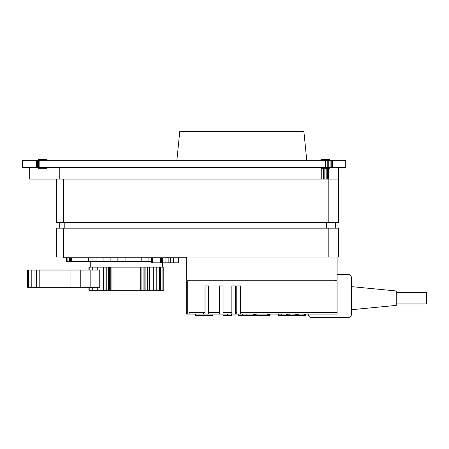 <?xml version="1.0" encoding="UTF-8"?>
<svg xmlns="http://www.w3.org/2000/svg" width="449" height="449" viewBox="0 0 449 449"><rect width="100%" height="100%" fill="white"/><g stroke="black" fill="none" stroke-linecap="round" stroke-linejoin="round"><path stroke-width="0.67" d="M396.243 290.958L396.243 305.393L351.505 309.72L396.243 305.393L396.243 290.958L351.505 286.63L396.243 290.958M351.505 314.053L351.505 277.97A3.609 3.609 0 0 0 347.896 274.361A3.609 3.609 0 0 1 351.505 277.97L351.505 314.053A3.609 3.609 0 0 1 347.896 317.662L311.814 317.662L347.896 317.662A3.609 3.609 0 0 0 351.505 314.053M311.814 317.662A3.609 3.609 0 0 1 308.205 314.053A3.609 3.609 0 0 0 311.814 317.662L347.896 317.662L311.814 317.662M337.07 274.361L347.896 274.361M396.243 303.951L426.55 303.951L396.243 303.951M426.55 292.406L396.243 292.406L426.55 292.406L426.55 303.951L426.55 292.406M337.07 280.855L186.256 280.855L186.256 314.053L186.256 280.855L187.699 280.855L187.699 314.053L186.256 314.053L187.699 314.053L187.699 280.855L337.07 280.855L337.07 312.611L337.07 280.855M186.256 280.137L337.07 280.137L337.07 257.047L337.07 280.137L186.256 280.137L186.256 257.765L186.256 280.137M337.07 314.053L337.07 312.611L240.378 312.611L240.378 285.906L236.769 285.906L236.769 312.611L235.327 312.611L235.327 285.906L231.858 285.906L231.858 312.611L223.058 312.611L223.058 285.906L219.595 285.906L219.595 312.611L208.622 312.611L208.622 285.906L205.019 285.906L205.019 312.611L189.141 312.611L189.141 314.053L187.699 314.053L189.141 314.053L189.141 312.611L203.571 312.611L203.571 314.053L189.141 314.053L203.571 314.053L203.571 312.611L205.019 312.611L205.019 285.906L208.622 285.906L205.019 285.906L208.622 285.906L208.622 312.611L219.595 312.611L219.595 314.053L208.622 314.053L208.622 312.611L208.622 314.053L203.571 314.053L219.595 314.053L219.595 285.906L223.058 285.906L219.595 285.906L223.058 285.906L223.058 312.611L231.858 312.611L231.858 314.053L223.058 314.053L223.058 312.611L223.058 314.053L219.595 314.053L231.858 314.053L231.858 285.906L235.327 285.906L231.858 285.906L235.327 285.906L235.327 312.611L236.769 312.611L236.769 314.053L235.327 314.053L235.327 312.611L235.327 314.053L231.858 314.053L236.769 314.053L236.769 285.906L240.378 285.906L236.769 285.906L240.378 285.906L240.378 312.611L337.07 312.611L337.07 314.053L240.378 314.053L240.378 312.611L240.378 314.053L236.769 314.053L337.07 314.053M335.627 280.855L335.627 280.137L335.627 280.855M189.141 280.137L189.141 280.855L189.141 280.137M328.814 257.047L338.512 257.047L338.512 228.182L338.512 257.047L328.814 257.047L328.814 228.182L338.512 228.182L328.814 228.182L328.814 257.047L63.595 257.047L328.814 257.047M56.378 257.047L63.595 257.047L63.595 228.182L328.814 228.182L63.595 228.182L63.595 257.047L56.378 257.047L56.378 228.182L56.378 257.047M246.866 314.053L246.866 315.495L246.871 314.053L246.871 315.495L253.118 315.495L253.118 314.053L253.118 315.495L253.354 314.053L253.354 315.495L253.724 315.495L253.724 314.053L253.724 315.495L254.213 315.495L254.213 314.053L254.213 315.495L254.808 315.495L254.808 314.053L254.808 315.495L255.47 315.495L255.47 314.053L255.47 315.495L256.177 315.495L256.177 314.053L256.177 315.495L267.116 315.495L267.116 314.053L267.116 315.495L267.772 315.495L267.772 314.053L267.772 315.495L268.39 315.495L268.39 314.053L268.39 315.495L268.94 315.495L268.94 314.053L268.94 315.495L269.394 315.495L269.394 314.053L269.394 315.495L269.726 315.495L269.726 314.053L269.989 315.495L269.989 314.053L269.989 315.495L246.871 315.495L246.871 314.053L246.871 315.495L238.206 315.495L238.206 314.053M242.539 314.053L242.539 315.495L242.539 314.053M231.718 314.053L231.718 315.495L227.385 315.495L227.385 314.053L227.385 315.495L223.058 315.495L223.058 314.053M286.226 315.495L281.607 315.495L281.607 314.053L281.607 315.495L278.633 315.495L278.633 314.053L278.633 315.495L279.065 315.495L279.065 314.053L279.065 315.495L280.069 315.495L280.069 314.053L280.069 315.495L286.226 315.495L286.226 314.053L286.226 315.495M286.479 314.053L286.479 315.495L286.479 314.053M286.911 315.495L286.479 315.495L286.911 315.495L286.911 314.053L286.911 315.495L287.483 315.495L286.911 315.495M287.483 314.053L287.483 315.495L287.483 314.053M288.168 315.495L287.483 315.495L288.168 315.495L288.168 314.053L288.168 315.495L288.931 315.495L288.168 315.495M288.931 314.053L288.931 315.495L288.931 314.053M289.734 315.495L288.931 315.495L289.734 315.495L289.734 314.053L289.734 315.495L294.931 315.495L289.734 315.495M294.931 314.053L294.931 315.495L294.931 314.053M295.728 315.495L294.931 315.495L295.728 315.495L295.728 314.053L295.728 315.495L296.492 315.495L295.728 315.495M296.492 314.053L296.492 315.495L296.492 314.053M297.171 315.495L296.492 315.495L297.171 315.495L297.171 314.053L297.171 315.495L297.743 315.495L297.171 315.495M297.743 314.053L297.743 315.495L297.743 314.053M298.17 315.495L297.743 315.495L298.17 315.495L298.17 314.053L298.17 315.495M298.433 314.053L298.433 315.495L298.433 314.053M303.053 315.495L298.433 315.495L303.053 315.495L303.053 314.053L303.053 315.495L304.596 315.495L303.053 315.495M304.596 314.053L304.596 315.495L304.596 314.053M305.606 315.495L304.596 315.495L305.606 315.495L305.606 314.053L305.606 315.495L306.033 315.495L305.606 315.495M306.033 314.053L306.033 315.495L306.033 314.053M212.955 315.495L212.955 314.053L212.955 315.495L195.635 315.495L195.635 314.053L195.635 315.495L212.955 315.495M186.268 257.765L186.268 257.047L186.268 257.765L167.825 257.765L186.268 257.765M106.89 257.765L167.825 257.765L63.595 257.765L106.89 257.765L106.89 257.047L106.89 257.765M56.378 228.182L63.595 228.182L56.378 228.182M63.595 257.047L63.595 257.765L63.595 257.047M167.825 257.047L167.825 257.765L167.825 257.047M242.539 315.495C248.101 315.495 248.101 315.495 242.539 315.495C236.977 315.495 236.977 315.495 242.539 315.495M227.385 315.495C232.947 315.495 232.947 315.495 227.385 315.495C221.823 315.495 221.823 315.495 227.385 315.495M170.564 262.817L170.564 257.765L170.564 262.817L151.711 262.817L151.711 257.765L151.711 262.817L151.829 257.765L151.829 262.817L152.138 262.817L152.138 257.765L152.138 262.817L152.615 262.817L152.615 257.765L152.615 262.817L160.68 262.817L160.68 257.765L160.68 262.817L160.871 257.765L160.871 262.817L161.107 257.765L161.107 262.817L161.371 257.765L161.371 262.817L161.651 257.765L161.651 262.817L161.937 262.817L161.937 257.765L161.937 262.817L162.224 262.817L162.224 257.765L162.224 262.817L162.487 257.765L162.487 262.817L162.729 257.765L162.729 262.817L165.906 262.817L165.906 257.765L165.906 262.817L168.869 262.817L168.869 257.765L168.869 262.817L170.564 262.817M170.71 257.765L170.71 262.817L170.71 257.765M173.488 262.817L170.71 262.817L173.488 262.817L173.488 257.765L173.488 262.817L176.036 262.817L173.488 262.817M176.036 257.765L176.036 262.817L176.036 257.765M178.337 262.817L176.036 262.817L178.337 262.817L178.337 257.765L178.337 262.817M178.461 257.765L178.461 262.817L178.461 257.765M178.528 262.817L178.528 257.765L178.539 262.817M66.503 257.765L66.503 261.374L66.503 257.765M67.103 261.374L66.503 261.374L67.103 261.374L67.103 257.765L67.103 261.374L69.674 261.374L67.103 261.374M69.674 257.765L69.674 261.374L69.674 257.765M69.808 261.374L69.808 257.765L69.808 261.374M69.971 257.765L69.971 261.374L69.971 257.765M70.179 261.374L70.179 257.765L70.179 261.374M70.426 257.765L70.426 261.374L70.426 257.765M70.689 261.374L70.689 257.765L70.689 261.374L70.976 261.374L70.689 261.374M70.976 257.765L70.976 261.374L70.976 257.765M71.256 261.374L71.256 257.765L71.256 261.374M71.531 257.765L71.531 261.374L71.531 257.765M88.447 261.374L71.531 261.374L88.447 261.374L88.447 257.765L88.447 261.374L92.006 261.374L88.447 261.374M92.006 257.765L92.006 261.374L92.006 257.765M96.95 261.374L92.006 261.374L96.95 261.374L96.95 257.765L96.95 261.374L103.079 261.374L96.95 261.374M103.079 257.765L103.079 261.374L103.079 257.765M110.145 261.374L103.079 261.374L110.145 261.374L110.145 257.765L110.145 261.374L117.868 261.374L110.145 261.374M117.868 257.765L117.868 261.374L117.868 257.765M125.928 261.374L117.868 261.374L125.928 261.374L125.928 257.765L125.928 261.374L134.01 261.374L125.928 261.374M134.01 257.765L134.01 261.374L134.01 257.765M141.783 261.374L134.01 261.374L141.783 261.374L141.783 257.765L141.783 261.374L148.933 261.374L141.783 261.374M148.933 257.765L148.933 261.374L148.933 257.765M151.711 261.374L148.933 261.374L151.711 261.374M326.518 222.407L326.518 228.182L326.518 222.407M64.796 228.182L64.796 222.407L64.796 228.182M59.268 228.182L59.268 222.407L59.268 228.182M335.627 228.182L335.627 222.407L335.627 228.182M90.283 261.374L90.283 267.149L90.283 261.374M162.443 267.149L162.443 262.817L162.443 267.149L88.919 267.149L88.919 270.034L88.919 267.149L88.919 270.034L88.919 267.149L89.817 267.149L89.817 270.034L89.817 267.149L92.702 267.149L92.702 270.034L92.702 267.149L97.293 267.149L97.293 270.034L97.293 267.149L103.371 267.149L103.371 290.239L88.919 290.239L88.919 287.354L88.919 290.239L88.919 287.354L88.919 290.239L89.817 290.239L89.817 287.354L89.817 290.239L92.702 290.239L92.702 287.354L92.702 290.239L97.293 290.239L97.293 287.354L97.293 290.239L103.371 290.239L103.371 267.149L105.027 267.149L105.027 290.239L103.371 290.239L105.027 290.239L105.027 267.149L106.744 267.149L106.744 290.239L105.027 290.239L106.744 290.239L106.744 267.149L108.523 267.149L108.523 290.239L106.744 290.239L108.523 290.239L108.523 267.149L109.612 267.149L109.612 290.239L108.523 290.239L109.612 290.239L109.612 267.149L110.763 267.149L110.763 290.239L109.612 290.239L110.763 290.239L110.763 267.149L111.941 267.149L111.941 290.239L110.763 290.239L111.941 290.239L111.941 267.149L140.722 267.149L140.722 290.239L111.941 290.239L140.722 290.239L140.722 267.149L141.906 267.149L141.906 290.239L140.722 290.239L141.906 290.239L141.906 267.149L143.057 267.149L143.057 290.239L141.906 290.239L143.057 290.239L143.057 267.149L144.14 267.149L144.14 290.239L143.057 290.239L144.14 290.239L144.14 267.149L145.919 267.149L145.919 290.239L144.14 290.239L145.919 290.239L145.919 267.149L147.637 267.149L147.637 290.239L145.919 290.239L147.637 290.239L147.637 267.149L149.293 267.149L149.293 290.239L147.637 290.239L149.293 290.239L149.293 267.149L153.328 267.149L153.328 290.239L149.293 290.239L153.328 290.239L153.328 267.149L156.791 267.149L156.791 290.239L153.328 290.239L156.791 290.239L156.791 267.149L159.625 267.149L159.625 290.239L156.791 290.239L159.625 290.239L159.625 267.149L160.069 267.149L160.069 290.239L159.625 290.239L160.069 290.239L160.069 267.149L160.344 290.239L160.344 267.149L160.344 290.239L160.344 267.149L162.443 267.149M328.814 222.407L338.512 222.407L338.512 167.567L338.512 222.407L328.814 222.407L328.814 179.112L328.814 222.407L63.595 222.407L328.814 222.407M56.378 222.407L63.595 222.407L63.595 179.112L63.595 222.407L56.378 222.407L56.378 179.112L56.378 222.407M162.903 267.149L160.433 267.149L162.903 267.149L162.903 290.239L160.344 290.239L160.433 267.149L160.433 290.239L162.903 290.239L162.903 267.149L163.801 267.149L162.903 267.149M163.801 290.239L162.903 290.239L163.801 290.239L163.801 267.149L163.801 290.239M328.73 179.112L338.512 179.112L328.73 179.112L328.73 168.285L328.73 179.112L328.18 179.112L328.73 179.112L328.73 168.285L328.73 179.112M327.315 179.112L328.18 179.112L328.18 168.285L328.18 179.112L327.315 179.112L327.315 168.285L327.315 179.112L326.176 179.112L327.315 179.112M324.823 179.112L326.176 179.112L326.176 168.285L326.176 179.112L324.823 179.112L324.823 168.285L324.823 179.112L323.314 179.112L324.823 179.112M321.731 179.112L323.314 179.112L323.314 168.285L323.314 179.112L321.731 179.112L321.731 168.285L321.731 179.112L59.24 179.112L321.731 179.112M29.668 179.112L59.24 179.112L59.24 167.567L59.24 179.112L29.668 179.112L29.668 167.567L29.668 179.112M36.347 167.567L345.73 167.567L345.73 160.349L345.73 167.567L332.642 167.567L332.642 160.349L332.642 167.567L332.642 160.349L345.73 160.349L332.642 160.349L332.642 167.567L332.092 167.567L332.092 160.349L332.642 160.349L332.092 160.349L332.092 167.567L331.222 167.567L331.222 160.349L332.092 160.349L331.222 160.349L331.222 167.567L330.082 167.567L330.082 160.349L331.222 160.349L330.082 160.349L330.082 167.567L328.724 167.567L328.724 160.349L330.082 160.349L328.724 160.349L328.724 167.567L327.214 167.567L327.214 160.349L328.724 160.349L327.214 160.349L327.214 167.567L325.626 167.567L325.626 160.349L327.214 160.349L325.626 160.349L325.626 167.567L39.147 167.567L39.147 160.349L325.626 160.349L39.147 160.349L39.147 167.567L38.513 167.567L38.513 160.349L39.147 160.349L38.513 160.349L38.513 167.567L37.912 167.567L37.912 160.349L38.513 160.349L37.912 160.349L37.912 167.567L37.368 167.567L37.368 160.349L37.912 160.349L37.368 160.349L37.368 167.567L36.913 167.567L36.913 160.349L37.368 160.349L36.913 160.349L36.913 167.567L36.347 167.567L36.347 160.349L36.565 167.567L36.565 160.349L36.913 160.349L36.347 160.349L36.347 167.567L22.45 167.567L36.347 167.567M99.734 270.034L27.574 270.034L27.574 287.354L99.734 287.354L99.734 270.034L99.734 287.354L28.674 287.354L28.674 270.034L28.674 287.354L27.574 287.354L27.574 270.034L27.849 287.354L27.849 270.034L28.674 270.034L28.674 287.354L28.674 270.034L30.004 270.034L30.004 287.354L30.004 270.034L31.8 270.034L31.8 287.354L31.8 270.034L33.989 270.034L33.989 287.354L33.989 270.034L36.481 270.034L36.481 287.354L36.481 270.034L39.192 270.034L39.192 287.354L39.192 270.034L42.004 270.034L42.004 287.354L42.004 270.034L70.078 270.034L70.078 287.354L70.078 270.034L80.775 270.034L80.775 287.354L80.775 270.034L90.821 270.034L90.821 287.354L90.821 270.034L99.734 270.034M22.45 160.349L36.347 160.349L22.45 160.349L22.45 167.567L22.45 160.349M321.198 167.567L321.198 168.285L321.198 167.567M329.852 168.285L329.852 167.567L329.852 168.285L321.198 168.285L329.852 168.285M38.328 167.567L38.328 168.285L38.328 167.567M46.982 168.285L46.982 167.567L46.982 168.285L38.328 168.285L46.982 168.285M321.198 160.349L321.198 159.625L329.852 159.625L329.852 160.349L329.852 159.625L321.198 159.625L321.198 160.349M179.763 131.484L303.878 131.484L306.762 160.349L303.878 131.484L179.763 131.484L176.872 160.349L179.763 131.484M38.328 160.349L38.328 159.625L46.982 159.625L46.982 160.349L46.982 159.625L38.328 159.625L38.328 160.349M223.776 131.338L259.859 131.338L223.776 131.338"/></g></svg>
